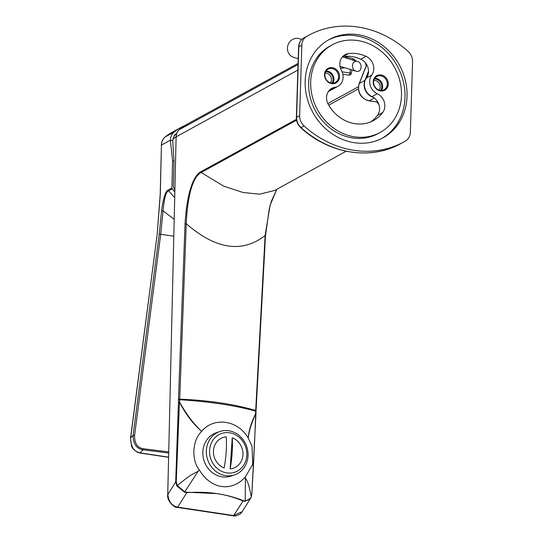 <?xml version="1.0" encoding="UTF-8"?>
<svg xmlns="http://www.w3.org/2000/svg" width="543" height="543" viewBox="0 0 543 543"><rect width="100%" height="100%" fill="white"/><g stroke="black" fill="none" stroke-linecap="round" stroke-linejoin="round"><path stroke-width="0.81" d="M186.867 492.243L216.969 493.621C208.064 492.236 198.025 491.897 186.846 492.603L186.867 492.243L184.763 491.815L177.289 485.571L176.237 481.858L179.455 402.241C185.774 414.282 192.996 423.798 201.12 430.803L201.684 431.298C213.956 416.488 238.316 420.139 248.355 438.296L252.006 446.19L252.692 464.306L245.388 476.89L245.226 500.89C248.497 500.239 250.533 498.841 251.341 496.682C248.429 483.786 248.47 483.318 245.714 478.498M242.124 511.655C240.807 514.845 234.569 516.631 233.334 515.802L233.334 515.802A1.215 0.482 -81.5 0 0 233.694 515.545L243.026 501.026A1.215 0.719 113.8 0 0 243.312 500.714C235.418 497.456 226.635 495.094 216.969 493.621C225.929 494.917 234.61 497.388 243.026 501.026L245.131 501.264L250.764 498.209L242.124 511.655L233.694 515.545L177.676 507.142L186.846 492.603L184.511 492.168L176.896 486.066L175.701 481.967L178.43 402.39L179.611 402.166L186.242 223.709C187.763 190.43 194.462 175.756 201.181 172.504L296.58 120.193M233.334 515.802L177.317 507.4A1.215 0.482 -81.5 0 0 177.676 507.142C171.88 505.852 168.601 501.617 167.841 494.435L175.701 481.967L176.237 481.865M243.312 500.714L245.226 500.89A1.215 0.516 82.3 0 1 245.131 501.264M184.511 492.168A1.215 0.407 -65.9 0 0 184.763 491.815L198.066 471.351L199.41 469.994C210.65 489.243 231.793 492.42 245.388 476.89M198.066 471.351C191.217 474.806 190.247 474.982 177.289 485.571A1.215 0.543 -36.8 0 0 176.896 486.066M199.41 469.994C191.631 460.837 191.693 440.984 201.684 431.298M201.12 430.803C193.335 423.52 186.168 413.97 179.611 402.166L178.43 402.39L178.464 399.254L185.048 223.831C187.043 190.681 194.075 175.192 200.917 171.683A1.215 1.072 61.3 0 0 201.181 172.504L223.696 186.161L243.189 192.541L259.764 194.163L274.615 190.471L346.176 151.232M401.033 143.488C370.781 160.653 329.065 153.995 300.741 127.686C297.802 124.904 296.349 121.51 296.376 117.519A2.437 0.645 1.8 0 1 296.593 117.261L299.634 115.591A12.184 10.724 61.3 0 0 304.094 125.956A97.659 85.991 -118.7 0 0 404.073 141.818L401.033 143.488A97.659 85.991 -118.7 0 1 301.053 127.625A12.184 10.724 -118.7 0 1 296.593 117.261L298.806 46.841A12.184 10.724 -118.7 0 1 303.876 37.908A2.437 1.154 60.2 0 1 303.876 37.908A97.659 85.991 -118.7 0 1 305.085 37.223L308.125 35.56A97.659 85.991 -118.7 0 1 408.105 51.422A12.184 10.724 61.3 0 1 412.565 61.787L410.352 132.207A12.184 10.724 61.3 0 1 405.288 141.139A97.659 85.991 -118.7 0 1 404.073 141.818M299.634 115.591L301.847 45.171A12.184 10.724 61.3 0 1 306.91 36.238A97.659 85.991 -118.7 0 1 308.125 35.56M305.166 81.05A56.031 49.332 61.3 0 0 330.619 132.743A56.031 49.332 61.3 0 0 383.039 137.82A56.031 49.332 61.3 0 0 407.033 96.328A56.031 49.332 61.3 0 0 381.58 44.635A56.031 49.332 61.3 0 0 329.16 39.558A56.031 49.332 61.3 0 0 305.166 81.05M382.014 138.356A56.031 49.332 61.3 0 0 405.003 97.441A56.031 49.332 61.3 0 0 380.066 46.121A56.031 49.332 61.3 0 0 328.155 40.128M380.107 132.478L378.084 133.592A49.942 43.969 -118.7 0 1 331.366 129.064A49.942 43.969 -118.7 0 1 308.682 82.991A49.942 43.969 -118.7 0 1 330.063 46.012L332.092 44.899A49.942 43.969 61.3 0 0 310.705 81.878A49.942 43.969 61.3 0 0 333.388 127.958A49.942 43.969 61.3 0 0 380.107 132.478A49.942 43.969 61.3 0 0 401.494 95.5A49.942 43.969 61.3 0 0 378.81 49.42A49.942 43.969 61.3 0 0 332.092 44.899M370.842 121.822A36.3 31.962 61.3 0 0 377.439 115.421A12.184 10.724 61.3 0 0 372.003 96.627L377.263 93.742A12.184 10.724 -118.7 0 1 371.738 75.07A12.184 10.724 -118.7 0 0 366.057 56.329A36.3 31.962 61.3 0 0 348.26 53.655A12.184 10.724 -118.7 0 0 345.036 54.734A12.184 10.724 -118.7 0 0 341.466 70.529A12.184 10.724 -118.7 0 1 337.895 86.323A12.184 10.724 -118.7 0 1 334.814 87.375L329.553 90.26A12.184 10.724 61.3 0 0 329.343 90.294M377.263 93.742A12.184 10.724 -118.7 0 1 382.706 112.537A36.3 31.962 -118.7 0 1 373.55 120.519A36.3 31.962 -118.7 0 1 328.25 104.365A12.184 10.724 -118.7 0 1 331.739 88.428A12.184 10.724 -118.7 0 1 334.814 87.375M388.279 84.077A8.281 7.29 -118.7 0 1 380.5 90.932A8.281 7.29 -118.7 0 1 373.224 81.817A8.281 7.29 -118.7 0 1 381.003 74.961A8.281 7.29 -118.7 0 1 388.279 84.077M339.565 76.767A8.281 7.29 -118.7 0 1 331.787 83.629A8.281 7.29 -118.7 0 1 324.51 74.513A8.281 7.29 -118.7 0 1 332.289 67.658A8.281 7.29 -118.7 0 1 339.565 76.767M337.895 86.323L332.628 89.208A12.184 10.724 -118.7 0 1 329.553 90.26M372.003 96.627A12.184 10.724 -118.7 0 1 366.471 77.954A12.184 10.724 61.3 0 0 360.79 59.214A36.3 31.962 61.3 0 0 342.993 56.547A12.184 10.724 61.3 0 0 342.633 56.601M366.22 65.628L365.263 62.608M344.601 56.329L353.486 58.902L356.208 61.074M345.287 56.479L347.452 58.413M368.527 71.255L364.903 80.425A12.184 10.724 61.3 0 0 373.503 97.468M378.926 104.595L377.052 102.199M329.221 90.43A12.184 10.724 61.3 0 0 332.323 89.378A12.184 10.724 61.3 0 0 332.472 89.29M332.065 83.147A7.31 6.435 61.3 0 0 333.11 79.692A7.31 6.435 61.3 0 0 325.725 71.581M330.511 82.862A6.088 5.362 -118.7 0 0 331.495 79.801A6.088 5.362 61.3 0 0 325.128 73.047M366.444 65.411L366.179 65.038L366.342 65.744A2.437 2.145 61.3 0 0 366.389 64.128M374.439 78.884A7.31 6.435 -118.7 0 1 381.824 87.002A7.31 6.435 -118.7 0 1 380.786 90.457M373.842 80.357A6.088 5.362 -118.7 0 1 380.215 87.111A6.088 5.362 61.3 0 1 379.224 90.172M298.222 58.732L293.607 57.327A9.747 8.939 -73.1 0 1 287.715 46.033A9.747 8.939 -73.1 0 1 298.1 38.417A9.747 8.939 -73.1 0 1 299.274 38.682L301.82 39.456M248.355 438.296L248.361 437.889C248.721 432.147 251.165 424.076 255.712 413.678C254.843 437.183 254.124 454.701 251.891 493.214L251.341 496.682A1.215 0.937 18.9 0 1 251.314 497.069L251.246 497.218A1.215 0.937 18.9 0 0 251.314 497.076L251.884 493.349M248.361 437.889C248.484 431.78 250.9 423.676 255.61 413.569L255.712 413.678M255.61 413.569L255.665 411.119C234.583 405.343 209.238 401.542 179.631 399.716L178.45 399.892M234.719 474.826L231.209 476.048A22.901 20.614 -109.2 0 1 222.168 476.869A22.901 20.614 -109.2 0 1 203.048 456.29A22.901 20.614 -109.2 0 1 216.168 432.791L219.677 431.57A22.901 20.614 -109.2 0 1 228.718 430.755A22.901 20.614 -109.2 0 1 247.839 451.335A22.901 20.614 -109.2 0 1 234.719 474.826A22.901 20.614 -109.2 0 1 225.678 475.648A22.901 20.614 -109.2 0 1 206.55 455.068A22.901 20.614 -109.2 0 1 219.677 431.57M226.838 472.912A20.464 18.421 -109.2 0 1 209.598 450.059A20.464 18.421 -109.2 0 1 229.56 432.791A20.464 18.421 -109.2 0 1 246.8 455.645A20.464 18.421 -109.2 0 1 226.838 472.912M224.157 467.957A16.202 14.586 -109.2 0 1 213.467 450.642A16.202 14.586 -109.2 0 1 226.261 436.85A55.006 21.666 -81.5 0 1 224.157 467.957M232.241 437.746A16.202 14.586 -109.2 0 1 242.925 455.061A16.202 14.586 -109.2 0 1 230.137 468.853L232.241 437.746A55.006 21.666 98.5 0 1 230.137 468.853M185.048 223.831L186.242 223.709C215.822 249.427 242.117 253.371 265.127 235.54L265.486 235.771L269.247 208.967L271.371 201.297L276.842 189.249M255.712 413.685L255.957 413.881A1.215 1.215 0 0 0 255.957 413.841L256.011 411.377A1.215 0.339 1.9 0 0 255.665 411.119L265.127 235.54L270.102 205.227L276.835 189.256M256.011 411.377L255.692 410.535C234.617 404.209 209.265 400.408 179.652 399.132L178.464 399.254M344.547 67.719A6.088 5.586 -73.1 0 1 341.717 68.072A6.088 5.586 -73.1 0 1 340.984 67.909A6.088 5.586 -73.1 0 1 340.291 67.637M352.495 59.947L353.486 58.902M351.973 69.972L351.423 73.129L349.95 72.993L350.554 69.538M356.642 71.343C362.344 72.477 362.676 61.929 356.961 61.345C351.26 60.219 350.927 70.766 356.642 71.343L339.999 66.334M342.389 56.879L356.961 61.345M381.451 90.464A7.554 6.652 61.3 0 0 382.659 86.697A7.554 6.652 61.3 0 0 374.792 78.321M373.584 82.088A7.554 6.652 -118.7 0 1 376.822 76.495A7.554 6.652 -118.7 0 1 383.881 77.181A7.554 6.652 -118.7 0 1 387.315 84.145A7.554 6.652 -118.7 0 1 384.077 89.738A7.554 6.652 -118.7 0 1 377.018 89.052A7.554 6.652 -118.7 0 1 373.584 82.088M332.73 83.154A7.554 6.652 61.3 0 0 333.938 79.393A7.554 6.652 61.3 0 0 326.078 71.011M324.87 74.778A7.554 6.652 -118.7 0 1 328.101 69.185A7.554 6.652 -118.7 0 1 335.167 69.871A7.554 6.652 -118.7 0 1 338.594 76.834A7.554 6.652 -118.7 0 1 335.364 82.427A7.554 6.652 -118.7 0 1 328.298 81.742A7.554 6.652 -118.7 0 1 324.87 74.778M174.792 189.874A59.017 51.965 -118.7 0 1 174.364 189.344L173.4 186.52L173.991 161.081L172.572 160.871L171.941 187.98A1.215 1.072 61.3 0 0 172.219 188.815A60.578 53.336 -118.7 0 0 174.744 191.978M173.991 161.081L172.708 140.549L170.346 140.196L172.572 160.871M176.76 133.273A57.979 51.042 61.3 0 0 175.097 134.596L174.466 135.207L172.708 140.549M168.595 457.315L139.877 453.005A1.215 0.482 -81.5 0 0 140.135 452.882L143.013 449.794C136.422 448.647 133.116 443.828 133.096 435.343L159.242 234.094L161.57 210.847C163.233 198.052 165.486 191.095 168.323 189.969L171.941 187.98M168.601 457.152L140.135 452.882C133.816 451.525 130.659 446.55 130.659 437.957L157.232 233.945L160.3 194.313L161.441 145.083L170.346 140.196A12.184 10.724 61.3 0 1 174.174 132.003A60.578 53.336 61.3 0 1 181.063 127.388L172.158 132.275A60.578 53.336 -118.7 0 0 165.269 136.89L174.174 132.003M168.717 451.925L143.332 448.735C137.399 447.771 134.481 443.366 134.576 435.513L160.714 234.271L163.063 210.847C164.203 198.256 166.049 191.577 168.595 190.803L172.219 188.815M161.57 210.847L163.063 210.847L174.113 219.257M174.615 197.557L168.595 190.803A1.215 1.072 61.3 0 1 168.323 189.969M185.115 125.413A60.578 53.336 61.3 0 0 181.063 127.388M174.004 135.784L174.093 135.709A57.477 50.608 -118.7 0 1 176.57 133.782M200.917 171.683L296.444 119.304M177.317 507.4C175.538 508.363 166.565 501.562 167.733 494.558L176.129 136.836L297.863 70.081M296.376 117.519L298.589 47.098A2.437 0.645 1.8 0 1 298.806 46.841L301.847 45.171M300.741 127.686A2.437 0.421 -47.8 0 0 301.053 127.625L304.094 125.956M298.589 47.098C298.813 43.006 300.571 39.944 303.863 37.908L306.91 36.238M342.993 56.547L348.26 53.655M366.057 56.329L360.79 59.214M371.738 75.07L366.471 77.954M377.439 115.421L382.706 112.537M327.816 103.53L358.38 86.771M367.075 65.343L366.342 65.744L359.337 83.479A2.437 0.93 -158.4 0 0 359.127 83.703C357.172 92.446 360.443 98.161 368.955 100.862L376.733 101.921L378.132 102.681M364.903 80.425L359.337 83.479A12.184 10.724 61.3 0 0 369.247 100.801L376.733 101.921L377.473 101.514M328.698 105.152L358.346 88.903M374.297 98.032L369.247 100.801A2.437 0.957 98.5 0 1 368.955 100.862M167.733 494.558L176.129 136.836A10.962 9.652 -118.7 0 1 179.366 129.634A59.689 52.556 -118.7 0 1 187.301 124.137L179.319 129.668A1.215 0.57 49.3 0 1 179.366 129.634L298.039 64.563M251.891 493.214L255.957 413.881M342.083 71.812L349.95 72.993A2.437 0.957 98.5 0 1 348.667 75.124A2.437 0.957 98.5 0 1 348.613 75.11L342.837 74.242L348.667 75.124A2.437 2.437 0 0 0 351.423 73.129M172.789 138.981A54.572 48.049 -118.7 0 1 176.013 137.012M139.877 453.005L137.65 452.387C133.816 449.991 131.739 447.737 131.42 445.633L130.558 437.957L133.096 435.343L134.576 435.513M157.226 233.972L160.192 194.435L161.441 145.083A12.184 10.724 -118.7 0 1 165.269 136.89A1.215 0.57 51.2 0 0 165.228 136.911L172.158 132.275M130.558 437.957L157.232 233.945M168.697 453.025L143.013 449.794A1.215 0.4 -83.9 0 0 143.332 448.735M159.242 234.094L173.719 236.185M175.803 134.352A57.008 50.194 -118.7 0 1 176.509 133.972M175.097 134.596L174.093 135.709M328.345 91.557L332.323 89.378M366.125 65.981L359.127 83.703M377.324 102.098L377.453 102.573L376.448 101.982M179.319 129.668C177.228 131.528 176.129 133.965 176.02 136.958M298.073 63.402L187.301 124.137M252.427 465.29L252.692 464.306M256.038 410.759L265.486 235.771M161.325 145.205C161.461 141.75 162.764 138.988 165.228 136.911"/></g></svg>

